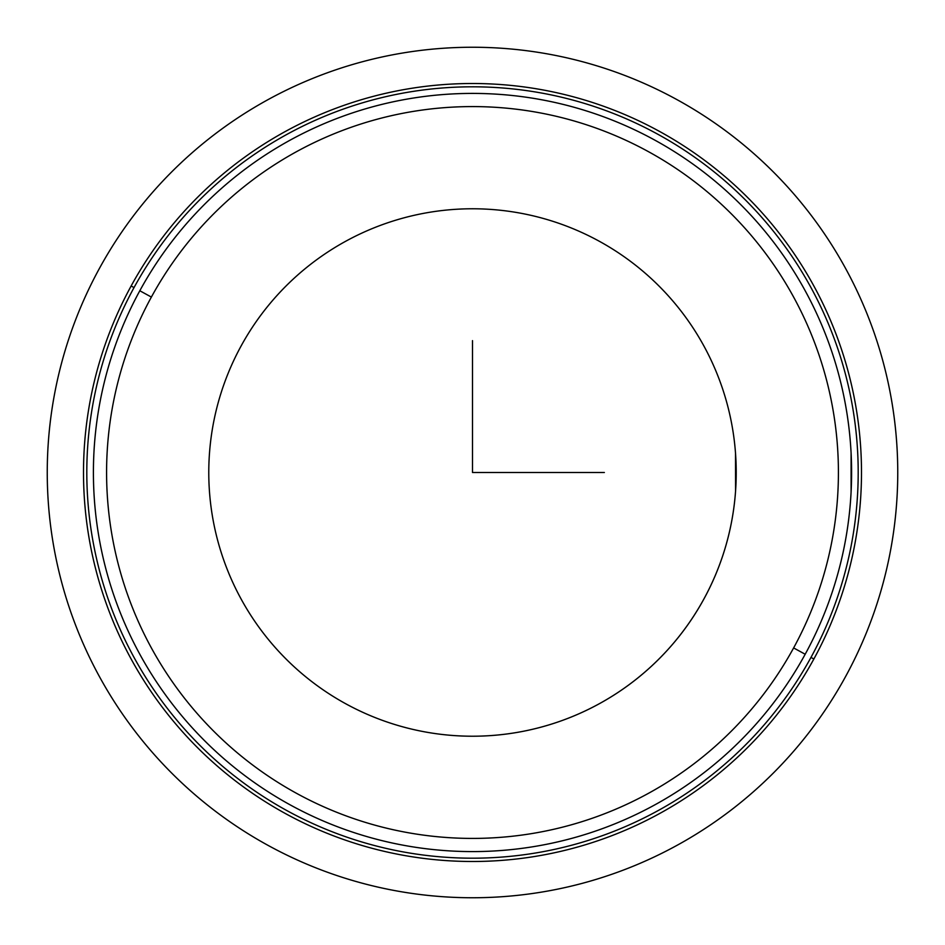 <?xml version="1.0" encoding="UTF-8"?>
<svg xmlns="http://www.w3.org/2000/svg" width="945" height="945" viewBox="0 0 945 945"><rect width="100%" height="100%" fill="white"/><g stroke="black" fill="none" stroke-linecap="round" stroke-linejoin="round"><path stroke-width="1.42" d="M735.505 453.068L735.553 491.187A263.726 263.726 0 0 1 346.071 703.942A263.726 263.726 0 0 1 241.058 346.071A263.726 263.726 0 0 1 598.929 241.058A263.726 263.726 0 0 1 703.942 598.929A263.726 263.726 0 0 0 598.929 241.058A263.726 263.726 0 0 0 241.058 346.071A263.726 263.726 0 0 0 346.071 703.942A263.726 263.726 0 0 0 703.942 598.929M851.067 492.617L851.457 462.164M851.102 453.068L850.913 449.702M851.102 491.967L851.091 452.891M735.458 492.51L735.234 495.298M735.812 487.23L735.966 483.97M735.659 455.218L735.517 453.305M735.883 485.943A263.726 263.726 0 0 0 735.954 484.372M735.576 454.084L735.682 455.75M735.86 486.297L735.623 490.254M735.576 490.916L735.623 454.746M813.869 658.996A388.986 388.986 0 0 0 658.996 131.131A388.986 388.986 0 0 0 131.131 286.004A388.986 388.986 0 0 0 286.004 813.869A388.986 388.986 0 0 0 813.869 658.996L810.975 657.413A385.69 385.69 0 0 0 657.413 134.025A385.69 385.69 0 0 0 134.025 287.587L131.131 286.004A388.986 388.986 0 0 1 658.996 131.131A388.986 388.986 0 0 1 813.869 658.996A388.986 388.986 0 0 1 286.004 813.869A388.986 388.986 0 0 1 131.131 286.004L134.025 287.587A385.69 385.69 0 0 0 287.587 810.975A385.69 385.69 0 0 0 810.975 657.413L813.869 658.996M134.025 287.587A385.69 385.69 0 0 1 657.413 134.025A385.69 385.69 0 0 1 810.975 657.413A385.69 385.69 0 0 1 287.587 810.975A385.69 385.69 0 0 1 134.025 287.587M139.813 290.753A379.099 379.099 0 0 0 290.753 805.187A379.099 379.099 0 0 0 805.187 654.247A379.099 379.099 0 0 1 290.753 805.187A379.099 379.099 0 0 1 139.813 290.753L151.377 297.073A365.916 365.916 0 0 0 297.073 793.623A365.916 365.916 0 0 0 793.623 647.927L805.187 654.247L793.623 647.927A365.916 365.916 0 0 0 647.927 151.377A365.916 365.916 0 0 0 151.377 297.073L139.813 290.753A379.099 379.099 0 0 1 654.247 139.813A379.099 379.099 0 0 1 805.187 654.247A379.099 379.099 0 0 0 654.247 139.813A379.099 379.099 0 0 0 139.813 290.753M793.623 647.927A365.916 365.916 0 0 1 297.073 793.623A365.916 365.916 0 0 1 151.377 297.073A365.916 365.916 0 0 1 647.927 151.377A365.916 365.916 0 0 1 793.623 647.927M850.961 450.588L851.102 453.033M472.5 340.637L472.5 472.5L604.363 472.5M897.75 472.5A425.25 425.25 0 0 1 472.5 897.75A425.25 425.25 0 0 1 47.25 472.5A425.25 425.25 0 0 1 472.5 47.25A425.25 425.25 0 0 1 897.75 472.5"/></g></svg>

